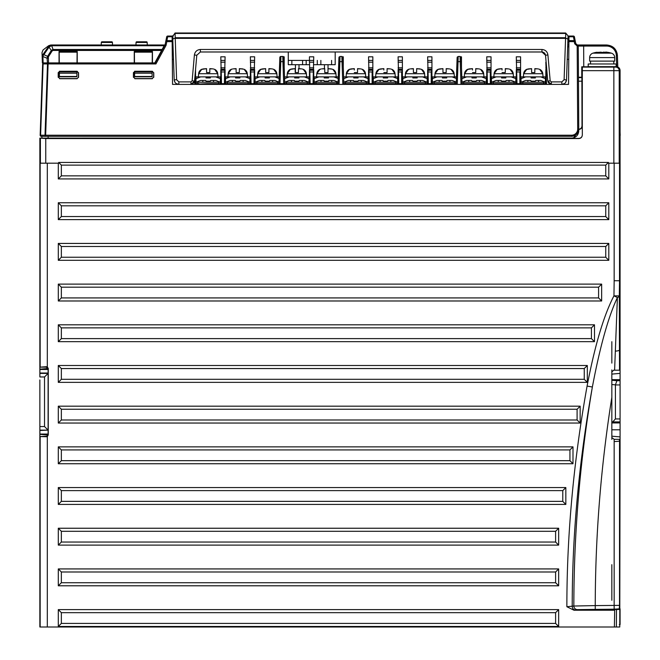 <?xml version="1.0" encoding="UTF-8"?>
<svg xmlns="http://www.w3.org/2000/svg" width="660" height="660" viewBox="0 0 660 660"><rect width="100%" height="100%" fill="white"/><g stroke="black" fill="none" stroke-linecap="round" stroke-linejoin="round"><path stroke-width="0.99" d="M614.394 627L614.683 610.219L573.961 610.219L577.409 609.609L614.163 609.18L614.163 439.329L620.078 439.329L619.765 627L39.864 627L39.864 379.912M45.755 138.559L45.755 163.193L58.674 163.193L58.674 162.442L608.438 162.442L608.438 163.193L613.858 163.193L613.858 70.661L582.318 70.661L582.318 134.97C582.153 137.197 580.957 138.394 578.737 138.559L45.755 138.559L39.864 138.121L39.864 369.179L39.864 367.158L46.316 367.158L46.472 366.688L39.864 367.158M39.864 356.614L39.864 138.121L572.352 138.08M46.472 366.688L47.314 366.902L48.262 368.478L48.106 368.948L46.316 367.158M40.153 627L40.153 436.565L46.472 436.747L48.106 434.494L48.262 434.957L48.262 368.478M46.316 436.285L40.153 436.565M58.294 163.193L58.294 178.926L608.809 178.926L608.809 163.193M48.262 434.957L47.314 436.54L46.472 436.747M573.961 610.219L566.874 606.73L573.837 606.029L595.246 605.599C595.345 535.796 600.872 466.381 611.837 397.353L611.837 371.992L613.627 370.202L614.608 370.202L617.397 297.536A5.371 2.244 -0.3 0 0 619.319 295.903L619.525 280.748L620.078 278.528L620.078 70.381C619.864 68.203 618.667 67.015 616.498 66.8L581.757 66.8L615.805 67.081L582.318 67.081L582.318 70.661M577.409 609.609A3.58 3.564 73.3 0 1 573.837 606.029C573.919 532.554 580.09 459.55 592.366 387.016C600.006 346.566 608.355 316.742 617.397 297.536L613.957 295.837C603.859 315.142 594.899 345.221 587.087 386.067C573.573 461.422 566.833 534.98 566.874 606.73M58.294 568.928L58.294 585.791L558.665 585.791L558.665 568.928L58.294 568.928L61.355 571.989L61.355 582.731L555.605 582.731L555.605 571.989L61.355 571.989M58.294 528.239L58.294 545.102L558.665 545.102L558.665 528.239L58.294 528.239L61.355 531.3L61.355 542.05L555.605 542.05L555.605 531.3L61.355 531.3M58.294 487.558L58.294 504.421L565.834 504.421L565.834 487.558L58.294 487.558L61.355 490.611L61.355 501.361L562.774 501.361L562.774 490.611L61.355 490.611M58.294 446.869L58.294 463.733L572.995 463.733L572.995 446.869L58.294 446.869L61.355 449.93L61.355 460.672L569.935 460.672L569.935 449.93L61.355 449.93M58.294 406.18L58.294 423.043L580.156 423.043L580.156 406.18L58.294 406.18L61.355 409.241L61.355 419.983L577.096 419.983L577.096 409.241L61.355 409.241M58.294 365.5L58.294 382.363L587.317 382.363L587.317 365.5L58.294 365.5L61.355 368.552L61.355 379.302L584.257 379.302L584.257 368.552L61.355 368.552M58.294 324.811L58.294 341.674L594.487 341.674L594.487 324.811L58.294 324.811L61.355 327.871L61.355 338.613L591.426 338.613L591.426 327.871L61.355 327.871M58.294 284.122L58.294 300.985L601.648 300.985L601.648 284.122L58.294 284.122L61.355 287.183L61.355 297.924L598.587 297.924L598.587 287.183L61.355 287.183M58.294 243.433L58.294 260.304L608.809 260.304L608.809 243.433L58.294 243.433L61.355 246.493L61.355 257.243L605.748 257.243L605.748 246.493L61.355 246.493M58.294 202.752L58.294 219.615L608.809 219.615L608.809 202.752L58.294 202.752L61.355 205.813L61.355 216.554L605.748 216.554L605.748 205.813L61.355 205.813M58.294 609.617L58.294 626.48L558.665 626.48L558.665 609.617L58.294 609.617L61.355 612.67L61.355 623.419L555.605 623.419L555.605 612.67L61.355 612.67M558.665 626.48L555.605 623.419M58.294 626.48L61.355 623.419M558.665 609.617L555.605 612.67M605.748 175.865L605.748 165.124L61.355 165.124L61.355 175.865L605.748 175.865L608.809 178.926M558.665 585.791L555.605 582.731M58.294 585.791L61.355 582.731M558.665 568.928L555.605 571.989M558.665 545.102L555.605 542.05M58.294 545.102L61.355 542.05M558.665 528.239L555.605 531.3M565.834 504.421L562.774 501.361M58.294 504.421L61.355 501.361M565.834 487.558L562.774 490.611M572.995 463.733L569.935 460.672M58.294 463.733L61.355 460.672M572.995 446.869L569.935 449.93M580.156 423.043L577.096 419.983M58.294 423.043L61.355 419.983M580.156 406.18L577.096 409.241M587.317 382.363L584.257 379.302M58.294 382.363L61.355 379.302M587.317 365.5L584.257 368.552M594.487 341.674L591.426 338.613M58.294 341.674L61.355 338.613M594.487 324.811L591.426 327.871M601.648 300.985L598.587 297.924M58.294 300.985L61.355 297.924M601.648 284.122L598.587 287.183M608.809 260.304L605.748 257.243M58.294 260.304L61.355 257.243M608.809 243.433L605.748 246.493M608.809 219.615L605.748 216.554M58.294 219.615L61.355 216.554M608.809 202.752L605.748 205.813M58.294 178.926L61.355 175.865M58.674 162.442L61.355 165.124M608.438 162.442L605.748 165.124M61.355 138.121L578.737 138.402C580.957 138.237 582.153 137.041 582.318 134.821M578.424 129.286C580.643 129.121 581.839 127.933 582.005 125.713L582.318 125.862C582.104 128.04 580.915 129.236 578.737 129.442M578.449 77.542L581.881 77.608L582.005 125.713M40.153 366.869L40.153 163.193L45.755 163.193M620.078 341.69L620.078 373.378L620.078 370.202L619.525 370.202L619.319 295.903L613.957 295.837L614.163 280.731L619.525 280.748L619.525 163.193L613.858 163.193M620.078 70.381L619.377 70.661C619.171 68.491 617.974 67.295 615.805 67.081L616.498 66.8M581.757 77.542L581.757 66.8M615.285 351.128A5.371 1.237 -0.1 0 0 619.501 349.957L620.078 347.416L620.078 278.528M575.792 610.096A3.58 3.564 73.3 0 1 572.22 606.515C572.195 535.178 578.911 462.008 592.366 387.016L587.087 386.067M619.525 370.202L614.608 370.202M614.163 439.329L611.837 437.539L611.837 397.353M611.837 369.913L611.837 374.096L620.078 373.378L620.078 384.953L615.417 384.953L615.417 418.935L612.727 421.913L611.837 421.987L611.837 383.864M620.07 609.419L616.489 609.51L616.366 627M614.163 609.18L620.078 608.809L620.078 624.558L619.327 624.583M616.489 609.51L602.167 609.51L602.167 610.046C588.992 609.865 588.992 609.691 602.167 609.51C588.992 609.691 588.992 609.865 602.167 610.046L614.683 610.219M595.246 609.18L595.246 605.599L619.525 605.377L619.229 609.139M619.525 605.377L619.525 439.329M39.864 138.121L41.943 138.121L41.852 136.331L41.943 138.121M39.864 373.032L39.864 376.967L44.525 376.967L44.525 426.55L48.106 430.138L48.106 373.032L39.864 373.032L39.864 369.179L48.048 368.462M39.864 354.329L39.864 358.792M39.864 380.622L39.864 410.965M39.864 612.463L39.864 608.825M39.864 600.633L39.864 446.903M48.106 430.485L48.106 434.049L39.864 434.049L39.864 430.485L48.106 430.138M48.106 373.032L48.106 368.462M48.106 435.055L48.106 434.049M611.837 600.286L611.837 564.679M611.837 439.354L611.837 429.8L620.078 429.8L620.078 440.071M611.837 382.8L611.837 380.267L616.902 380.713L615.417 384.846L611.837 384.532L611.837 421.987M611.837 363.099L611.837 341.69M620.078 449.435L620.078 443.66M620.078 441.853L620.078 384.953M620.078 138.121L620.078 279.361M611.837 436.186L620.078 436.904M611.837 379.657L620.078 379.657M611.837 422.944L620.078 422.944M48.106 373.37L44.525 376.967M614.707 61.116L614.707 57.61L614.707 61.116L589.636 61.116L589.636 57.61A4.653 4.653 0 0 1 592.961 53.146A32.233 32.233 0 0 1 595.221 52.561L596.227 52.371M608.619 52.47L609.114 52.561A32.233 32.233 0 0 1 611.374 53.146A32.233 32.233 0 0 0 609.114 52.561L609.114 52.561M589.636 61.116L589.636 57.61L614.707 57.61A4.653 4.653 0 0 0 611.374 53.146L592.961 53.146A32.233 32.233 0 0 1 595.221 52.561L595.716 52.47M596.45 52.33L596.995 52.239M607.885 52.33L603.215 52.156L603.182 52.577L603.215 52.156M601.309 52.569L601.904 52.561M590.527 61.116L590.527 63.979L590.527 61.116M613.808 61.116L613.808 63.979L613.808 61.116M616.135 63.979L616.135 66.668L588.2 66.668L588.2 63.979L616.135 63.979L616.135 66.668M609.23 66.668L607.86 66.858M596.747 66.668L597.176 66.759M597.861 66.668L596.689 66.866M603.025 52.569L601.128 52.305M605.971 52.049L609.106 52.577M595.221 52.561L601.12 52.156L601.153 52.577M588.2 63.979L588.2 66.668M193.751 83.061L194.535 81.122L196.795 55.25L200.368 51.983L541.951 51.983L545.523 55.25L545.201 54.062M175.065 33L565.645 33L175.065 33L176.6 79.72L174.199 79.901L172.813 40.367M567.88 40.87L566.511 79.901L568.054 35.863L565.645 33M549.351 83.787L551.347 84.397L547.784 81.122L545.523 55.25L547.915 54.945L550.184 80.817L551.347 81.889L561.858 81.889L561.858 84.397L564.539 83.548M565.562 82.574L566.437 80.611M550.184 80.817L547.784 81.122L548.559 83.061M544.822 53.427L543.856 52.536M543.073 52.165L542.322 52M547.915 54.945C547.346 51.604 545.35 49.781 541.951 49.475L200.368 49.475C196.993 49.781 194.997 51.604 194.395 54.945L196.795 55.25M190.987 84.397L194.535 81.122L192.134 80.817L194.395 54.945M176.6 79.72L178.852 81.889L190.963 81.889L192.134 80.817M190.963 81.889L190.963 84.397L192.959 83.787M174.273 80.611L175.139 82.549M176.146 83.531L178.852 84.397C176.08 84.133 174.529 82.632 174.199 79.901L172.771 39.039M173.035 35.508L172.771 39.064L175.131 38.131M174.95 33.14L172.722 36.457M561.858 81.889L564.11 79.72L565.76 33.14M564.498 83.581L561.858 84.397C564.605 84.158 566.156 82.657 566.519 79.901L564.11 79.72M200.368 49.475L200.368 51.983L541.951 51.983L541.951 49.475M567.938 39.064L565.579 38.131M49.846 45.392L51.414 44.995L48.535 46.522L49.153 46.959L51.463 45.746L51.472 44.995L164.571 44.995L164.167 45.746L164.571 44.995M99.115 44.995L98.497 44.995M95.716 44.995L97.078 44.995M111.73 41.778A0.718 0.718 0 0 1 112.233 41.976L106.879 41.778L111.73 41.778A0.718 0.718 0 0 1 112.233 41.976L112.448 42.471L101.302 42.471L101.227 44.995L100.526 44.995M113.883 44.995L117.629 44.995M112.448 42.471L112.522 44.995L112.448 42.471L112.522 44.995L114.477 44.995M117.86 44.995L118.462 44.995M97.861 44.995L115.351 44.995M114.741 44.995L116.902 44.995M121.003 44.995L118.148 44.995M151.61 44.995L147.708 44.995M136.026 44.995L134.698 44.995M148.038 44.995L134.656 44.995M129.781 44.995L130.416 44.995L129.781 44.995M151.495 44.995L148.739 44.995M130.919 44.995L127.553 44.995M151.033 44.995L132.256 44.995L151.033 44.995M171.757 36.044L167.739 36.044A1.073 1.073 -90 0 0 166.675 36.91L165.049 44.995L155.281 62.906L154.803 62.906L164.167 45.746L51.463 45.746M48.758 46.241L49.731 45.449M51.472 44.995L53.039 49.467L162.137 49.467M48.535 46.522L51.323 50.399L53.039 49.467L53.039 50.441L161.609 50.441M154.803 62.906L134.252 62.906L134.261 51.463L152.444 51.463L152.452 62.906L48.502 62.906L48.394 56.859L52.165 50.919L53.039 50.441M77.237 51.463L77.245 62.906L59.045 62.906L59.045 51.463L77.237 51.463L77.245 62.906L59.045 62.906L59.119 52.874M152.444 51.463L152.386 62.906L134.252 62.906L134.261 51.463M152.213 62.906L152.311 52.165L134.401 52.165L134.492 62.906M59.4 76.791L59.392 75.735L59.4 76.791L76.882 76.791L76.89 75.735L76.882 76.791L59.4 76.791L76.882 76.791M76.931 71.247L76.923 71.857L59.359 71.453M134.615 76.791L134.607 75.735L134.615 76.791L152.097 76.791L152.105 75.735L152.097 76.791L134.615 76.791L152.097 76.791M134.574 71.924L152.138 71.924L152.122 73.21L134.582 73.21L134.566 71.453M48.526 46.547L42.817 54.697C43.535 48.188 43.535 48.188 42.817 54.697L42.149 56.166M49.153 46.959L43.378 55.374L42.817 54.697M52.165 50.919L51.323 50.399L47.578 56.356L43.123 54.268M155.281 62.906L155.925 63.946L47.503 63.929A1.073 0.635 -90 0 1 48.139 62.906L43.131 62.906L42.916 56.843A1.452 1.18 88 0 1 42.941 56.521L47.058 58.228L47.578 56.356L48.394 56.859M48.106 58.129L47.058 58.228L47.454 62.906L48.502 62.906M42.38 62.906L42.174 56.867L42.38 62.906L43.131 62.906M42.116 55.308L42.092 54.656M42.092 54.524L42.058 53.691M43.378 55.374L42.174 56.867C41.968 51.15 41.968 51.15 42.174 56.867L42.017 52.553L43.057 49.954L48.65 45.713L50.803 44.995M77.005 62.906L77.096 52.165L59.185 52.165L59.045 51.463M59.359 71.924L76.923 71.924L76.915 73.21L59.375 73.21L59.35 71.272M59.284 62.906L59.185 52.165M59.375 73.21L59.4 76.477L76.882 76.477L76.915 73.21M134.582 73.21L134.615 76.477L152.097 76.477L152.122 73.21M152.138 71.247L152.138 71.857L134.574 71.857L134.566 71.272M546.125 62.188L545.828 58.806M545.828 62.188L546.546 84.397M545.828 84.397L545.828 70.529M545.828 70.232L545.828 83.68L545.828 70.232L546.827 70.232M519.865 83.68L519.865 71.965L520.583 70.529L520.583 83.68L520.583 56.818L516.285 56.818L517.003 83.68M520.583 70.529L520.583 83.68M516.285 83.68L516.285 70.529M490.314 83.68L490.314 71.965L491.032 70.529L491.032 83.68L491.032 56.818L486.733 56.818L487.451 83.68M491.032 70.529L491.032 83.68M486.733 83.68L486.733 70.529M461.488 67.254L461.488 56.818L460.87 56.818M431.219 83.68L431.219 71.965L431.937 70.529L431.937 83.68L431.937 56.818L427.639 56.818L428.356 83.68M431.937 70.529L431.937 83.68M427.639 83.68L427.639 70.529M401.676 83.68L401.676 71.965L402.394 70.529L402.394 83.68L402.394 56.818L398.096 56.818L398.805 83.68M402.394 70.529L402.394 83.68M398.096 83.68L398.096 70.529M372.124 83.68L372.124 71.965L372.842 70.529L372.842 83.68L372.842 56.818L368.544 56.818L369.262 83.68M372.842 70.529L372.842 83.68M368.544 83.68L368.544 70.529M343.291 67.254L343.291 56.818L342.68 56.818M313.03 83.68L313.748 56.818L309.449 56.818L309.449 60.398L288.272 60.398L309.449 60.398L310.167 83.68M313.748 70.529L313.748 83.68M309.449 83.68L309.449 70.529M284.196 67.254L284.196 56.818L283.585 56.818M253.935 83.68L254.653 56.818L250.354 56.818L251.072 83.68M254.653 70.529L254.653 83.68M250.354 83.68L250.354 70.529M224.383 83.68L225.101 56.818L220.803 56.818L221.521 83.68M225.101 70.529L225.101 83.68M220.803 83.68L220.803 70.529M195.558 83.68L199.023 83.68L195.558 83.68L195.558 70.529L195.558 84.397L195.558 69.448M195.426 70.966L195.558 70.529M544.195 83.68L545.828 83.68L544.195 83.68L544.195 84.397L544.195 83.68L462.058 83.68L462.784 83.68L462.784 84.397M519.956 56.818L516.912 56.818M520.583 62.188L516.285 62.188M516.285 67.815L520.583 67.807M490.405 56.818L487.361 56.818M491.032 62.188L486.733 62.188M486.733 67.815L491.032 67.807M455.458 84.397L455.458 83.68L456.217 83.68L455.466 83.68L455.466 84.397M431.31 56.818L428.266 56.818M431.937 62.188L427.639 62.188M427.639 67.815L431.937 67.807M401.767 56.818L398.722 56.818M402.394 62.188L398.096 62.188M398.096 67.815L402.394 67.807M372.215 56.818L369.171 56.818M372.842 62.188L368.544 62.188M368.544 67.815L372.842 67.807M343.868 83.68L344.578 83.68L343.868 83.68M337.276 83.68L338.019 83.68L337.276 83.68L337.276 84.397L337.268 83.68L329.389 83.68L329.389 84.397M313.12 56.818L310.076 56.818M313.748 62.188L309.449 62.188M309.449 67.815L313.748 67.807M254.026 56.818L250.982 56.818M254.653 62.188L250.354 62.188M250.354 67.815L254.653 67.807M224.474 56.818L221.43 56.818M225.101 62.188L220.803 62.188M220.803 67.815L225.101 67.807M220.358 83.68L220.358 82.244L196.004 82.244L196.004 78.664L200.665 76.874L206.035 76.874L206.035 77.946L210.325 77.946L210.325 76.874L215.696 76.874L220.358 78.664L220.358 76.874L215.696 76.874M196.004 83.68L196.004 82.244L200.566 80.454L205.714 80.454L202.81 80.454L202.81 82.244M220.358 78.664L220.358 82.244L215.795 80.454L210.647 80.454L213.551 80.454L213.551 82.244M210.647 80.454L210.325 81.172L206.027 81.172L205.714 80.454M210.325 76.874L206.167 76.874L206.176 77.946M218.031 76.874L217.75 73.73L198.602 73.73A5.371 5.371 -90 0 1 201.737 69.308L202.389 69.135M198.33 76.874L198.602 73.73L201.737 69.308M210.185 76.874L210.185 77.946M200.665 76.874L196.004 76.874L196.004 78.664M200.566 80.454L198.743 81.172M215.795 80.454L217.618 81.172M209.806 70.01L209.806 69.218M214.079 69.176L213.246 68.937M214.64 69.407L214.64 69.316A5.371 5.371 90 0 1 217.75 73.73L214.64 69.316M202.991 68.97L206.572 68.64L201.737 69.407M209.806 68.846L212.586 68.846L209.806 68.64L209.806 72.575L206.572 72.575L206.572 68.698M206.572 71.165L206.572 68.764M209.806 68.698L211.555 68.764M209.806 71.165L209.806 68.772M249.909 83.68L249.909 82.244L225.547 82.244L225.547 78.664L230.208 76.874L235.579 76.874L235.579 77.946L239.877 77.946L239.877 76.874L245.248 76.874L249.909 78.664L249.909 76.874L245.248 76.874M225.547 83.68L225.547 82.244L230.117 80.454L235.257 80.454L232.353 80.454L232.353 82.244M249.909 78.664L249.909 82.244L245.338 80.454L240.199 80.454L243.103 80.454L243.103 82.244M240.199 80.454L239.877 81.172L235.579 81.172L235.257 80.454M239.877 76.874L239.737 77.946M247.574 76.874L247.302 73.73L228.154 73.73A5.371 5.371 -90 0 1 231.28 69.308L231.932 69.135M227.882 76.874L228.154 73.73L227.882 76.874M235.719 77.946L235.719 76.874L239.745 76.874M230.208 76.874L225.547 76.874L225.547 78.664M230.117 80.454L228.286 81.172M245.338 80.454L247.17 81.172M239.349 70.01L239.349 69.218M243.631 69.176L239.349 68.64L239.349 72.575L236.115 72.575L236.115 68.64L233.326 68.846L236.115 68.698M242.162 68.846L242.789 68.937M244.184 69.407L244.184 69.316A5.371 5.371 90 0 1 247.302 73.73L244.184 69.316M232.535 68.97L231.28 69.407M236.115 71.165L236.115 68.764M239.349 68.698L241.106 68.764M239.349 71.165L239.349 68.772M278.982 82.244L255.098 82.244L255.098 78.664L259.76 76.874L265.13 76.874L265.13 77.946L269.42 77.946L269.42 76.874L274.791 76.874L279.106 78.532M255.098 83.68L255.098 82.244L259.661 80.454L264.808 80.454L261.904 80.454L261.904 82.244M278.982 82.063L274.89 80.454L269.742 80.454L272.646 80.454L272.646 82.244M269.742 80.454L269.428 81.172L265.13 81.172L264.808 80.454M279.163 76.874L274.791 76.874M269.42 76.874L269.28 77.946M277.126 76.874L276.853 73.73L257.705 73.73A5.371 5.371 -90 0 1 260.832 69.308L261.484 69.135M257.425 76.874L257.705 73.73L257.425 76.874M265.271 77.946L265.271 76.874L269.288 76.874M259.76 76.874L255.098 76.874L255.098 78.664M259.661 80.454L257.837 81.172M274.89 80.454L276.713 81.172M268.9 70.01L268.9 69.218M273.182 69.176L272.341 68.937M273.735 69.407L273.735 69.316A5.371 5.371 90 0 1 276.853 73.73L273.735 69.316M262.086 68.97L265.666 68.64L260.832 69.407M268.9 68.846L271.681 68.846L268.9 68.64L268.9 72.575L265.666 72.575L265.666 68.698M265.666 71.165L265.666 68.764M268.9 68.698L270.649 68.764M268.9 71.165L268.9 68.772M309.004 83.68L309.004 82.244L284.724 82.244M284.65 80.066L284.65 78.664L289.303 76.874L294.673 76.874L294.673 77.946L298.972 77.946L298.972 76.874L304.342 76.874L309.004 78.664L309.004 82.244L304.441 80.454L299.293 80.454L302.197 80.454L302.197 82.244M284.724 82.219L289.212 80.454L294.352 80.454L291.448 80.454L291.448 82.244M299.293 80.454L298.972 81.172L294.673 81.172L294.352 80.454M309.004 78.664L309.004 76.874L304.342 76.874M298.972 76.874L294.805 76.874L294.822 77.946M306.669 76.874L306.397 73.73L287.248 73.73A5.371 5.371 -90 0 1 290.375 69.308L291.027 69.135M286.976 76.874L287.248 73.73L286.976 76.874M298.832 76.874L298.832 77.946M289.303 76.874L284.65 76.874L284.65 78.664M289.212 80.454L287.38 81.172M304.441 80.454L306.265 81.172M298.444 70.01L298.444 69.218M302.725 69.176L301.892 68.937M303.278 69.407L303.278 69.316A5.371 5.371 90 0 1 306.397 73.73L303.278 69.316M291.629 68.97L295.21 68.64L290.375 69.407M298.444 68.846L301.232 68.846L298.444 68.64L298.444 72.575L295.21 72.575L295.21 68.698M295.21 71.165L295.21 68.764M298.444 68.698L300.201 68.764M298.444 71.165L298.444 68.772M338.077 82.244L314.193 82.244L314.193 78.664L318.854 76.874L324.225 76.874L324.225 77.946L328.523 77.946L328.523 76.874L333.886 76.874L338.2 78.532M314.193 83.68L314.193 82.244L318.755 80.454L323.903 80.454L320.999 80.454L320.999 82.244M338.077 82.063L333.985 80.454L328.837 80.454L331.741 80.454L331.741 82.244M328.837 80.454L328.523 81.172L324.225 81.172L323.903 80.454M338.258 76.874L333.886 76.874M328.523 76.874L328.375 77.946M336.221 76.874L335.948 73.73L316.8 73.73A5.371 5.371 -90 0 1 319.927 69.308L320.578 69.135M316.519 76.874L316.8 73.73L316.519 76.874M324.365 77.946L324.365 76.874L328.383 76.874M318.854 76.874L314.193 76.874L314.193 78.664M318.755 80.454L316.932 81.172M333.985 80.454L335.808 81.172M327.995 70.01L327.995 69.218M332.277 69.176L327.995 68.64L327.995 72.575L324.761 72.575L324.761 68.64L321.964 68.846L324.761 68.698M330.808 68.846L331.435 68.937M332.83 69.407L332.83 69.316A5.371 5.371 90 0 1 335.948 73.73L332.83 69.316M321.181 68.97L319.927 69.407M324.761 69.218L324.761 70.018M324.761 68.764L324.761 72.575M327.995 68.698L329.744 68.764M327.995 71.165L327.995 68.772M368.099 83.68L368.099 82.244L343.819 82.244M343.745 80.066L343.745 78.664L348.406 76.874L353.768 76.874L353.768 77.946L358.066 77.946L358.066 76.874L363.437 76.874L368.099 78.664L368.099 82.244L363.536 80.454L358.388 80.454L361.292 80.454L361.292 82.244M343.819 82.219L348.307 80.454L353.455 80.454L350.551 80.454L350.551 82.244M358.388 80.454L358.066 81.172L353.768 81.172L353.455 80.454M368.099 78.664L368.099 76.874L363.437 76.874M358.066 76.874L357.926 77.946M365.772 76.874L365.491 73.73L346.343 73.73A5.371 5.371 -90 0 1 349.47 69.308L350.122 69.135M346.071 76.874L346.343 73.73L349.47 69.308M353.768 76.874L357.935 76.874M353.917 76.874L353.917 77.946M348.406 76.874L343.745 76.874L343.745 78.664M348.307 80.454L346.483 81.172M363.536 80.454L365.359 81.172M357.538 70.01L357.538 69.218M361.82 69.176L360.987 68.937M362.373 69.407L362.373 69.316A5.371 5.371 90 0 1 365.491 73.73L362.373 69.316M350.724 68.97L354.304 68.64L349.47 69.407M354.304 69.218L354.304 70.018M357.538 68.846L360.327 68.846L357.538 68.64L357.538 72.575L354.304 72.575M357.538 68.698L359.296 68.764M357.538 71.165L357.538 68.772M397.642 83.68L397.642 82.244L373.288 82.244L373.288 78.664L377.949 76.874L383.32 76.874L383.32 77.946L387.618 77.946L387.618 76.874L392.98 76.874L397.642 78.664L397.642 76.874L392.98 76.874M373.288 83.68L373.288 82.244L377.85 80.454L382.998 80.454L380.094 80.454L380.094 82.244M397.642 78.664L397.642 82.244L393.079 80.454L387.932 80.454L390.835 80.454L390.835 82.244M387.932 80.454L387.618 81.172L383.32 81.172L382.998 80.454M387.618 76.874L383.452 76.874L383.46 77.946M395.315 76.874L395.043 73.73L375.895 73.73A5.371 5.371 -90 0 1 379.022 69.308L379.673 69.135M375.614 76.874L375.895 73.73L379.022 69.308M387.469 76.874L387.469 77.946M377.949 76.874L373.288 76.874L373.288 78.664M377.85 80.454L376.027 81.172M393.079 80.454L394.903 81.172M387.09 70.01L387.09 69.218M391.372 69.176L390.53 68.937M391.924 69.407L391.924 69.316A5.371 5.371 90 0 1 395.043 73.73L391.924 69.316M380.275 68.97L383.856 68.64L379.022 69.407M383.856 69.218L383.856 70.018M387.09 68.846L389.87 68.846L387.09 68.64L387.09 72.575L383.856 72.575M387.09 68.698L388.839 68.764M387.09 71.165L387.09 68.772M427.193 83.68L427.193 82.244L402.839 82.244L402.839 78.664L407.5 76.874L412.863 76.874L412.863 77.946L417.161 77.946L417.161 76.874L422.532 76.874L427.193 78.664L427.193 76.874L422.532 76.874M402.839 83.68L402.839 82.244L407.401 80.454L412.549 80.454L409.645 80.454L409.645 82.244M427.193 78.664L427.193 82.244L422.631 80.454L417.483 80.454L420.387 80.454L420.387 82.244M417.483 80.454L417.161 81.172L412.863 81.172L412.549 80.454M417.161 76.874L417.021 77.946M424.867 76.874L424.586 73.73L405.438 73.73A5.371 5.371 -90 0 1 408.565 69.308L409.225 69.135M405.166 76.874L405.438 73.73L408.565 69.308M413.011 77.946L413.011 76.874L417.029 76.874M407.5 76.874L402.839 76.874L402.839 78.664M407.401 80.454L405.578 81.172M422.631 80.454L424.454 81.172M416.641 70.01L416.641 69.218M420.915 69.176L416.641 68.64L416.641 72.575L413.399 72.575L413.399 68.64L410.611 68.846L413.399 68.698M419.455 68.846L420.082 68.937M421.476 69.407L421.476 69.316A5.371 5.371 90 0 1 424.586 73.73L421.476 69.316M409.819 68.97L408.565 69.407M413.399 71.165L413.399 68.764M416.641 71.165L416.641 68.772M416.641 68.698L418.39 68.764M456.266 82.244L432.382 82.244L432.382 78.664L437.044 76.874L442.414 76.874L442.414 77.946L446.713 77.946L446.713 76.874L452.084 76.874L456.39 78.532M432.382 83.68L432.382 82.244L436.945 80.454L442.093 80.454L439.189 80.454L439.189 82.244M456.266 82.063L452.174 80.454L447.026 80.454L449.938 80.454L449.938 82.244M447.026 80.454L446.713 81.172L442.414 81.172L442.093 80.454M456.448 76.874L452.084 76.874M446.713 76.874L446.564 77.946M454.41 76.874L454.138 73.73L434.989 73.73A5.371 5.371 -90 0 1 438.116 69.308L438.768 69.135M434.717 76.874L434.989 73.73L438.116 69.308M442.414 76.874L446.581 76.874M442.555 76.874L442.555 77.946M437.044 76.874L432.382 76.874L432.382 78.664M436.945 80.454L435.121 81.172M452.174 80.454L454.006 81.172M446.185 70.01L446.185 69.218M450.466 69.176L449.625 68.937M439.37 68.97L442.951 68.64L438.116 69.407M446.185 68.846L448.965 68.846L446.185 68.64L446.185 72.575L442.951 72.575L442.951 68.698M442.951 71.165L442.951 68.764M446.185 71.165L446.185 68.772M446.185 68.698L447.942 68.764M479.482 82.244L479.482 80.454L476.578 80.454L481.726 80.454L486.288 82.244L486.288 83.68L486.288 82.244L462.008 82.244M462.008 82.219L466.496 80.454L471.644 80.454L468.74 80.454L468.74 82.244M476.578 80.454L476.256 81.172L471.958 81.172L471.644 80.454M461.934 80.066L461.934 78.664L466.595 76.874L471.966 76.874L471.966 77.946L476.256 77.946L476.256 76.874L481.627 76.874L486.288 78.664L486.288 76.874L481.627 76.874M486.288 82.244L486.288 78.664M476.256 76.874L476.116 77.946M483.962 76.874L483.681 73.73L464.533 73.73A5.371 5.371 -90 0 1 467.659 69.308L468.319 69.135M464.26 76.874L464.533 73.73L464.26 76.874M472.106 77.946L472.106 76.874L476.124 76.874M466.595 76.874L461.934 76.874L461.934 78.664M466.496 80.454L464.673 81.172M481.726 80.454L483.549 81.172M475.736 70.01L475.736 69.218M480.01 69.176L479.177 68.937M468.913 68.97L472.502 68.64L467.659 69.407M472.502 69.218L472.502 70.018M475.736 68.846L478.516 68.846L475.736 68.64L475.736 72.575L472.502 72.575M475.736 68.698L477.485 68.764M475.736 71.165L475.736 68.772M509.033 82.244L509.033 80.454L506.129 80.454L511.269 80.454L515.831 82.244L515.831 83.68L515.831 82.244L491.477 82.244L491.477 83.68L491.477 78.664L496.138 76.874L501.509 76.874L501.509 77.946L505.808 77.946L505.808 76.874L511.178 76.874L515.831 78.664L515.831 76.874L511.178 76.874M491.477 82.244L496.039 80.454L501.188 80.454L498.284 80.454L498.284 82.244M506.129 80.454L505.808 81.172L501.509 81.172L501.188 80.454M515.831 82.244L515.831 78.664M505.808 76.874L505.667 77.946M513.505 76.874L513.232 73.73L494.084 73.73A5.371 5.371 -90 0 1 497.211 69.308L497.863 69.135M493.812 76.874L494.084 73.73L497.211 69.308M501.649 77.946L501.649 76.874L505.675 76.874M496.138 76.874L491.477 76.874L491.477 78.664M496.039 80.454L494.216 81.172M511.269 80.454L513.101 81.172M505.279 70.01L505.279 69.218M509.561 69.176L508.72 68.937M498.465 68.97L502.045 68.64L497.211 69.407M502.045 69.218L502.045 70.018M505.279 68.846L508.06 68.846L505.279 68.64L505.279 72.575L502.045 72.575M505.279 68.698L507.037 68.764M505.279 71.165L505.279 68.772M538.577 82.244L538.577 80.454L535.672 80.454L540.82 80.454L545.383 82.244L545.383 83.68L545.383 82.244L521.029 82.244L521.029 83.68L521.029 78.664L525.69 76.874L531.061 76.874L531.061 77.946L535.351 77.946L535.351 76.874L540.721 76.874L545.383 78.664L545.383 76.874L540.721 76.874M521.029 82.244L525.591 80.454L530.739 80.454L527.835 80.454L527.835 82.244M535.672 80.454L535.351 81.172L531.061 81.172L530.739 80.454M545.383 82.244L545.383 78.664M535.351 76.874L535.211 77.946M543.056 76.874L542.784 73.73L523.628 73.73A5.371 5.371 -90 0 1 526.762 69.308L527.414 69.135M523.355 76.874L523.628 73.73L523.355 76.874M531.061 76.874L535.219 76.874M531.201 76.874L531.201 77.946M525.69 76.874L521.029 76.874L521.029 78.664M525.591 80.454L523.768 81.172M540.82 80.454L542.644 81.172M534.831 70.01L534.831 69.218M539.105 69.176L538.271 68.937M528.016 68.97L531.597 68.64L526.762 69.407M534.831 68.846L537.611 68.846L534.831 68.64L534.831 72.575L531.597 72.575L531.597 68.698M531.597 71.165L531.597 68.764M534.831 71.165L534.831 68.772M534.831 68.698L536.58 68.764M577.195 46.018L578.267 46.051A1.073 1.073 90 0 1 578.267 46.068A1.073 1.073 -90 0 0 578.267 46.035A1.073 1.073 90 0 1 578.267 46.068L606.655 46.06L606.655 44.995L577.195 44.995L593.753 44.995A2.145 2.145 0 0 1 593.753 44.995M595.897 44.995L597.003 44.995M102.019 41.778L106.879 41.778L102.019 41.778A0.718 0.718 0 0 0 101.525 41.976L102.019 41.778A0.718 0.718 0 0 0 101.525 41.976L101.302 42.471M146.974 41.976A0.718 0.718 0 0 0 146.47 41.778L141.619 41.778L146.47 41.778A0.718 0.718 0 0 1 147.188 42.471L136.042 42.471L135.968 44.995L136.042 42.471A0.718 0.718 0 0 1 136.76 41.778A0.718 0.718 0 0 0 136.265 41.976M141.619 41.778L136.76 41.778L141.619 41.778M568.763 59.326L567.237 59.326M567.732 44.995L568.887 44.995L568.879 45.688M567.674 46.786L568.87 46.786M568.961 36.762L573.424 36.762L573.367 36.044L568.969 36.044L568.54 84.397L172.54 84.397L172.12 36.044L172.549 84.397M569.869 36.044L573.367 36.044A1.073 1.073 90 0 1 574.414 36.91L573.424 36.762L574.192 40.606L575.248 41.035L574.472 37.191M578.259 46.051A1.073 1.073 90 0 0 577.302 44.987L575.751 43.56A1.79 1.79 90 0 0 577.318 44.987L577.178 46.018L574.695 43.733L575.759 43.56L575.248 41.035M59.639 71.247L58.352 72.823L59.639 71.247L77.121 71.247L78.408 72.823L77.121 71.247M78.556 72.682L78.556 77.294L76.981 78.59L59.779 78.59L58.352 77.154L59.779 78.59M76.981 78.59L78.556 77.294M77.129 78.73L59.639 78.73M58.204 77.294L58.204 72.682M152.196 78.59L153.623 77.154L152.196 78.59L134.995 78.59L133.559 77.154L134.995 78.59M152.336 78.73L134.846 78.73M133.419 77.294L133.419 72.682L134.995 71.395L133.419 72.682M134.855 71.247L152.336 71.247L153.623 72.823L152.336 71.247M153.763 72.682L153.772 77.294M172.21 44.426L172.227 46.547M172.227 45.507L172.219 44.995L172.978 44.995M173.035 46.786L172.227 46.975M172.21 44.517L172.227 46.398M573.713 137.8L578.779 130.911L578.737 129.789M577.079 44.946L577.318 44.987A1.073 1.073 90 0 1 578.267 46.051L578.779 130.911C578.366 135.283 575.982 137.692 571.61 138.121M78.416 77.154L78.408 72.823M58.41 72.394L58.352 77.154M133.625 72.394L133.559 77.154M153.623 77.154L153.623 72.823M133.567 72.806L133.567 77.171M58.36 72.806L58.36 77.171M581.658 44.995L579.86 44.995M578.968 44.995L578.523 44.995M577.913 44.995L577.401 44.995M577.178 46.018L577.69 129.088A6.088 6.088 179.8 0 1 571.601 135.218L45.647 135.218L45.647 136.331L45.02 135.201L47.503 63.929L42.644 63.946A1.073 1.073 90 0 1 43.725 62.906L43.09 63.929L40.598 135.201A1.073 0.635 90 0 0 41.233 136.331L572.113 136.306M573.383 136.1L575.421 135.226M576.642 134.252L577.079 133.782M578.003 132.38L578.556 130.862M571.676 136.331L574.076 135.886M575.718 135.028L577.385 133.394M578.432 131.323L578.762 129.121L577.69 129.088M606.655 46.06A9.669 9.669 179 0 1 616.316 55.399L616.712 66.808M578.457 77.228L581.757 77.228M617.405 55.366L617.809 67.048L617.389 55.366C616.597 49.038 613.016 45.581 606.664 44.995L613.66 47.594L617.389 55.366L616.316 55.399M573.705 36.102L573.375 36.044A1.073 1.073 90 0 1 574.431 36.91L575.759 43.56L574.414 36.91M568.978 36.044L568.045 36.044M172.128 36.762L167.665 36.762L167.722 36.044L172.813 36.044M288.272 51.983L288.272 60.398L288.272 51.983M313.748 60.398L309.449 60.398M335.189 51.983L335.189 64.697L331.6 64.697L331.6 60.398M288.272 64.697L288.272 60.398L288.272 64.697L309.449 64.697M313.748 64.697L331.6 64.697M299.013 64.697L299.013 68.673L299.013 64.697M328.028 64.697L328.028 68.64L328.028 64.697M324.439 64.697L324.448 68.656M295.433 64.697L295.433 72.575M165.841 41.035L166.898 40.606L166.815 41.621L165.767 41.448L167.046 36.283M163.399 48.031L165.049 44.995L166.072 45.334L166.815 41.621L172.169 41.621M43.725 62.906A1.073 1.073 0 0 0 42.644 63.946L40.161 135.218A1.073 1.073 0 0 0 41.233 136.331L41.258 136.331A1.073 1.073 90 0 1 40.161 135.218L45.647 135.218L48.139 62.906M620.078 135.745A1.073 1.073 -90 0 0 620.194 135.218L620.078 135.745A1.073 1.073 -90 0 0 620.194 135.218L620.078 135.713M159.39 55.382L158.911 55.382M160.751 52.874L160.281 52.874M172.334 59.326L173.481 59.326M455.458 83.68L344.578 83.68L344.578 84.397L344.578 83.68M329.389 83.68L206.902 83.68L206.893 84.397M206.902 83.68L199.023 84.059M278.215 84.397L280.005 84.397M278.891 84.397L278.305 84.397M284.815 84.397L285.483 84.397M284.774 83.68L283.858 57.494L284.774 83.68L283.998 61.644L282.925 61.644L282.785 56.463L280.921 56.463A1.073 1.073 -90 0 0 279.84 57.494L278.933 83.68L279.98 57.007M283.693 83.68L282.901 60.827M282.925 61.644L280.772 61.644L280.921 56.463L282.785 56.463A1.073 1.073 -90 0 1 283.858 57.494M280.005 83.68L280.797 60.827M461.142 57.494L461.29 61.644L461.142 57.494L460.069 56.463L458.205 56.463L457.132 57.494L456.984 61.644L460.21 61.644L460.069 56.463L458.205 56.463L458.081 60.827M460.944 61.627L460.218 61.644L460.185 60.827M339.892 60.827L340.015 56.463L341.88 56.463L340.015 56.463L338.935 57.494L338.795 61.644L342.02 61.644L341.995 60.827M343.093 61.644L342.02 61.644L341.88 56.463L342.952 57.494L343.893 84.397L342.952 57.494M575.322 41.448L574.274 41.621L574.192 40.606L568.928 40.606M47.314 366.902L47.314 163.193M47.314 627L47.314 436.54M614.163 280.731L614.163 163.193M582.005 81.188L578.473 81.188M40.384 138.468L40.384 163.193M619.377 70.661L619.22 70.661A3.58 3.58 -90 0 0 615.648 67.081M619.22 163.193L619.22 70.661L613.858 70.661L613.858 67.081M581.881 77.608L578.449 77.608M620.078 609.106L619.311 609.106M614.163 441.515A5.371 0.66 -0 0 0 619.525 440.888L620.078 439.329M612.727 421.913L620.078 421.913M615.417 418.935L620.078 418.935M620.078 380.713L616.902 380.713M39.864 434.338L48.023 435.047M48.106 369.468L39.864 369.468M39.864 430.114L47.792 430.114M39.864 426.55L44.525 426.55M47.792 373.403L39.864 373.403M565.669 33.429L175.04 33.429M565.554 38.346L175.156 38.346M175.189 37.744L565.521 37.744M178.852 81.889L178.852 84.397M551.347 81.889L551.347 84.397M42.916 56.843L42.174 56.867M545.828 67.815L546.62 67.815M546.983 71.965L546.546 71.965M519.865 71.965L517.003 71.965M490.314 71.965L487.451 71.965M431.219 71.965L428.356 71.965M401.676 71.965L398.805 71.965M372.124 71.965L369.262 71.965M313.03 71.965L310.167 71.965M253.935 71.965L251.072 71.965M224.383 71.965L221.521 71.965M194.84 84.397L194.84 77.641M520.583 60.398L516.285 60.398M520.583 69.3L516.285 69.3M516.285 70.232L520.583 70.232M491.032 60.398L486.733 60.398M491.032 69.3L486.733 69.3M486.733 70.232L491.032 70.232M431.937 60.398L427.639 60.398M431.937 69.3L427.639 69.3M427.639 70.232L431.937 70.232M402.394 60.398L398.096 60.398M402.394 69.3L398.096 69.3M398.096 70.232L402.394 70.232M372.842 60.398L368.544 60.398M372.842 69.3L368.544 69.3M368.544 70.232L372.842 70.232M313.748 69.3L309.449 69.3M309.449 70.232L313.748 70.232M254.653 60.398L250.354 60.398M254.653 69.3L250.354 69.3M250.354 70.232L254.653 70.232M225.101 60.398L220.803 60.398M225.101 69.3L220.803 69.3M220.803 70.232L225.101 70.232M218.567 83.68L218.567 82.244M197.794 82.244L197.794 83.68M203.775 68.846L206.572 68.846M248.111 83.68L248.111 82.244M227.345 82.244L227.345 83.68M233.326 68.846L236.115 68.846M239.349 68.846L242.129 68.846M277.662 83.68L277.662 82.244M256.888 82.244L256.888 83.68M262.87 68.846L265.666 68.846M307.213 83.68L307.213 82.244M286.44 82.244L286.44 83.68M292.421 68.846L295.21 68.846M336.757 83.68L336.757 82.244M315.983 82.244L315.983 83.68M321.964 68.846L324.761 68.846M327.995 68.846L330.775 68.846M366.308 83.68L366.308 82.244M345.535 82.244L345.535 83.68M351.516 68.846L354.304 68.846M395.851 83.68L395.851 82.244M375.078 82.244L375.078 83.68M381.059 68.846L383.856 68.846M425.403 83.68L425.403 82.244M404.629 82.244L404.629 83.68M410.611 68.846L413.399 68.846M416.641 68.846L419.422 68.846M454.946 83.68L454.946 82.244M434.173 82.244L434.173 83.68M454.138 73.73A5.371 5.371 90 0 0 451.019 69.316L454.138 73.73M440.154 68.846L442.951 68.846M484.498 83.68L484.498 82.244M463.724 82.244L463.724 83.68M483.681 73.73A5.371 5.371 90 0 0 480.571 69.316L483.681 73.73M469.706 68.846L472.502 68.846M514.041 83.68L514.041 82.244M493.267 82.244L493.267 83.68M513.232 73.73A5.371 5.371 90 0 0 510.114 69.316L513.232 73.73M499.257 68.846L502.045 68.846M543.592 83.68L543.592 82.244M522.819 82.244L522.819 83.68M542.784 73.73A5.371 5.371 90 0 0 539.665 69.316L542.784 73.73M528.8 68.846L531.597 68.846M546.752 69.3L545.828 69.3M568.92 41.621L574.274 41.621L574.695 43.733M155.925 63.946L166.072 45.334M199.023 83.68L199.023 84.397M571.601 136.331L571.601 135.218M48.114 136.331L48.114 138.121M583.77 66.8L583.646 44.995M167.722 36.044A1.073 1.073 -90 0 0 166.675 36.91M306.174 60.398L306.174 64.697M302.593 64.697L302.593 60.398M306.182 64.697L306.182 60.398M317.278 64.697L317.278 60.398L317.278 64.697M320.859 60.398L320.859 64.697M335.189 60.398L335.189 64.697M291.852 60.398L291.852 64.697M172.161 40.606L166.898 40.606L167.665 36.762L166.617 37.191M620.194 135.218L620.078 132.231M536.316 84.397L536.316 83.68M470.662 83.68L470.662 84.397M447.579 84.397L447.579 83.68M352.473 83.68L352.473 84.397M280.83 61.644L279.7 61.644M457.264 84.397L458.056 61.644M462.082 84.397L461.29 61.644L462.082 84.397L461.282 61.644L460.21 61.644L461.002 84.397M456.984 61.644L456.192 84.397L457.306 56.95M340.015 56.463L338.935 57.494M342.754 61.627L342.028 61.644M342.02 61.644L342.812 84.397M339.075 84.397L339.867 61.644M338.795 61.644L337.994 84.397L339.116 56.941M565.538 82.599L566.511 79.909M119.171 44.995L117.62 44.995M116.779 44.995L115.137 44.995L116.779 44.995M114.873 44.995L112.703 44.995M97.49 44.995L97.037 44.995L97.49 44.995M97.416 44.995L98.183 44.995L97.416 44.995M139.219 44.995L143.764 44.995M145.621 44.995L147.015 44.995M155.752 44.995L155.265 44.995M228.154 73.73L231.28 69.308M257.705 73.73L260.832 69.308M287.248 73.73L290.375 69.308M316.8 73.73L319.927 69.308M464.533 73.73L467.659 69.308M523.628 73.73L526.762 69.308M147.188 42.471L147.262 44.995M567.831 42.314L568.912 42.314M172.186 42.314L172.887 42.314M617.133 53.303L613.577 47.52M577.318 44.987L578.259 45.895M42.644 63.946L40.161 135.218M284.006 61.644L283.858 57.461M461.29 61.644L461.142 57.461M343.893 84.397L342.952 57.461"/></g></svg>
